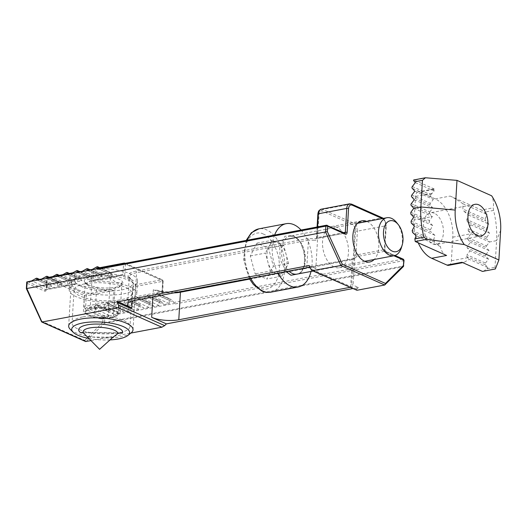 <?xml version="1.0" encoding="UTF-8"?>
<svg xmlns="http://www.w3.org/2000/svg" width="527" height="527" viewBox="0 0 527 527"><rect width="100%" height="100%" fill="white"/><g stroke="black" fill="none" stroke-linecap="round" stroke-linejoin="round"><path stroke-width="0.4" stroke-dasharray="2.63 1.98" d="M434.373 213.283A16.113 9.71 79.3 0 0 430.467 212.756A16.113 9.71 79.3 0 0 423.517 227.256A16.113 9.71 79.3 0 0 432.555 243.896A16.113 9.71 79.3 0 0 436.461 244.423A16.113 9.71 79.3 0 0 443.411 229.93A16.113 9.71 79.3 0 0 434.373 213.283M427.16 177.678L414.275 180.115L434.795 189.246L419.887 192.072L435.23 198.896A31.264 18.84 -100.7 0 1 452.792 237.19L451.389 260.76A6.449 3.887 79.3 0 1 448.602 265.325M418.254 242.855A31.264 18.84 -100.7 0 1 415.935 236.32M415.658 235.292A31.264 18.84 -100.7 0 1 414.215 226.656M414.163 225.905A31.264 18.84 -100.7 0 1 414.136 219.996L415.539 196.419A6.449 3.887 79.3 0 1 418.326 191.861A6.449 3.887 79.3 0 1 419.887 192.072M435.23 198.896L450.137 196.07C453.609 197.625 457.844 200.181 462.851 203.732L462.923 209.061L485.123 218.936L485.466 220.866L463.997 211.32L462.923 209.061M463.997 211.32L468.457 215.023L466.79 219.581L486.434 228.323L486.586 230.167L467.225 221.551L466.79 219.581M467.225 221.551L470.67 224.805L468.174 228.995L486.849 237.302L486.829 239.074L468.233 230.8L468.174 228.995M468.233 230.8L470.986 233.744L467.956 237.697L486.487 245.938A1.291 0.949 -66 0 0 486.381 247.67L467.857 239.429A1.291 0.949 114 0 1 467.956 237.697M500.65 230.273L496.586 240.648A61.237 36.91 79.3 0 0 493.542 210.431L493.147 207.836C493.97 203.877 493.463 199.858 491.632 195.78M450.137 196.07L481.533 210.036L493.147 207.836M411.798 195.115L430.322 203.356L433.352 199.404L430.73 196.518L412.2 188.277M412.305 186.545L430.836 194.786A1.291 0.949 -66 0 0 430.73 196.518M430.836 194.786L434.11 190.945L433.622 188.962L434.795 189.246M410.843 212.289L429.433 220.563L432.331 216.551L429.716 213.666L411.185 205.418M411.284 203.692L429.815 211.933A1.291 0.949 -66 0 0 429.716 213.666M429.815 211.933L432.845 207.974L430.223 205.089L411.692 196.848M430.322 203.356A1.291 0.949 -66 0 0 430.223 205.089M429.433 220.563L429.498 222.368L410.823 214.061M446.606 255.463C443.181 253.902 441.139 250.931 440.467 246.564L434.749 242.301L412.549 232.427M412.206 230.497L433.668 240.042L434.749 242.301M433.668 240.042L434.861 235.273L430.882 231.781L411.231 223.04M411.08 221.195L430.44 229.812L430.882 231.781M430.44 229.812L432.647 225.49L429.498 222.368M485.466 263.085L488.496 259.132L485.874 256.247L467.344 248L469.965 250.885L466.942 254.844L485.466 263.085A1.291 0.949 -66 0 0 485.367 264.817L487.982 267.703L469.201 259.35L463.905 262.426L461.948 262.288M485.367 264.817L466.836 256.577A1.291 0.949 114 0 1 466.942 254.844M466.836 256.577L469.201 259.35M467.857 239.429L470.473 242.315L467.449 246.274L485.98 254.515A1.291 0.949 -66 0 0 485.874 256.247M467.344 248A1.291 0.949 114 0 1 467.449 246.274M486.487 245.938L489.511 241.985L496.586 240.648L495.005 267.281C494.932 269.04 495.044 269.607 495.36 268.981M462.851 203.732L487.139 214.535L481.533 210.036M414.275 180.115L413.688 179.977M415.329 182.592L434.11 190.945M440.467 246.564L416.178 235.76M483.45 271.484L487.982 267.703M485.98 254.515L489.003 250.556L486.381 247.67M485.123 218.936L487.139 214.535M452.792 237.19L470.986 233.744L489.511 241.985L486.829 239.074M486.849 237.302L489.609 233.23L486.586 230.167M486.434 228.323L488.852 224.094L485.466 220.866M468.457 215.023L488.852 224.094M414.821 191.163L433.352 199.404M434.861 235.273L414.466 226.202M488.496 259.132L469.965 250.885M470.67 224.805L489.609 233.23M414.314 199.733L432.845 207.974M432.647 225.49L413.708 217.065M489.003 250.556L470.473 242.315M413.807 208.31L432.331 216.551L414.136 219.996M286.207 271.636L280.1 259.304L279.672 245.892L284.929 236.254L293.341 235.444L300.252 241.853L304.626 253.329L304.672 264.673L300.528 273.441M396.726 222.651A19.341 11.653 -100.7 0 1 402.391 242.058A19.341 11.653 -100.7 0 1 401.442 247.552M311.029 271.451A32.233 19.427 79.3 0 0 301.082 230.029M281.859 276.155L288.546 263.348L283.684 245.411L277.913 242.848A16.179 9.749 79.3 0 0 268.796 246.676A16.179 9.749 79.3 0 0 267.881 262.044A16.179 9.749 79.3 0 0 276.089 273.585L281.859 276.155L266.702 279.02L273.388 266.221L268.526 248.283L256.978 243.145L250.292 255.944L255.154 273.882L266.702 279.02M274.607 235.042A32.233 19.427 79.3 0 0 278.006 273.184M273.388 266.221L288.546 263.348M250.292 255.944L265.45 253.079L267.881 262.044L270.311 271.016L255.154 273.882M270.311 271.016L276.089 273.585A16.179 9.749 79.3 0 0 285.206 269.752A16.179 9.749 79.3 0 0 286.115 254.383A16.179 9.749 -100.7 0 0 277.913 242.848L272.136 240.279L265.45 253.079M256.978 243.145L272.136 240.279M283.684 245.411L268.526 248.283M131.104 332.893A32.233 9.908 3.4 0 1 120.769 336.753A32.233 9.908 3.4 0 1 75.572 332.675A32.233 9.908 3.4 0 1 70.203 329.276M78.121 289.81A32.233 9.908 -176.6 0 0 113.654 294.982A32.233 9.908 -176.6 0 0 135.564 286.938A32.233 9.908 -176.6 0 0 134.029 283.645A32.233 9.908 -176.6 0 0 128.66 280.245A32.233 9.908 -176.6 0 0 98.253 274.956A32.233 9.908 -176.6 0 0 73.134 280.028A32.233 9.908 -176.6 0 0 71.217 283.118A32.233 9.908 -176.6 0 0 78.121 289.81M80.829 286.273A29.005 8.913 -176.6 0 0 117.178 290.581A29.005 8.913 -176.6 0 0 131.144 280.72A29.005 8.913 -176.6 0 0 126.315 277.663A29.005 8.913 -176.6 0 0 98.951 272.9A29.005 8.913 -176.6 0 0 76.336 277.465A29.005 8.913 -176.6 0 0 80.829 286.273M110.024 339.908A29.005 8.913 3.4 0 1 89.07 338.512M85.143 282.492C87.238 283.948 89.531 282.294 92.027 277.545C98.029 280.687 104.155 280.739 110.413 277.709L116.026 282.637L121.915 282.828L118.529 287.525L115.031 287.775C108.667 290.805 102.541 290.752 96.645 287.61L90.756 287.419L87.1 284.738L85.143 282.492L83.365 312.419L94.873 317.531L96.645 287.61M88.411 284.837A19.341 5.942 3.4 0 1 85.19 282.801A19.341 5.942 3.4 0 1 94.498 276.227A19.341 5.942 3.4 0 1 118.733 279.099A19.341 5.942 3.4 0 1 121.73 284.969A19.341 5.942 3.4 0 1 106.652 288.012A19.341 5.942 3.4 0 1 88.411 284.837M117.791 314.336A16.113 4.954 3.4 0 1 108.858 318.209A16.113 4.954 3.4 0 1 94.03 317.326A16.113 4.954 3.4 0 1 89.07 315.772A16.113 4.954 3.4 0 1 85.618 312.425A16.113 4.954 3.4 0 1 96.573 308.4A16.113 4.954 3.4 0 1 114.339 310.989A16.113 4.954 3.4 0 1 117.791 314.336L117.837 313.539A16.113 4.954 -176.6 0 1 116.698 315.225A16.113 4.954 -176.6 0 1 104.063 317.616L113.259 317.702L120.136 312.748L114.385 310.192A16.113 4.954 -176.6 0 0 99.445 307.551A16.113 4.954 -176.6 0 0 86.81 309.942A16.113 4.954 -176.6 0 0 85.664 311.628A16.113 4.954 -176.6 0 0 89.116 314.975A16.113 4.954 3.4 0 0 104.063 317.616L94.873 317.531M100.835 318.809L101.942 318.604L100.835 318.809M113.259 317.702L115.031 287.775M121.915 282.828L120.136 312.748M117.837 313.539A16.113 4.954 -176.6 0 0 114.385 310.192L108.634 307.63L90.249 307.465L92.027 277.545M110.413 277.709L108.634 307.63M90.249 307.465L83.365 312.419M83.095 316.852A29.005 8.913 3.4 0 1 113.898 317.524A29.005 8.913 3.4 0 1 129.985 326.549A29.005 8.913 3.4 0 1 118.957 332.807A29.005 8.913 3.4 0 1 88.147 332.135A29.005 8.913 3.4 0 1 72.067 323.11A29.005 8.913 3.4 0 1 83.095 316.852M85.058 283.789A29.005 8.913 3.4 0 1 115.868 284.461A29.005 8.913 3.4 0 1 131.948 293.486A29.005 8.913 3.4 0 1 120.92 299.738A29.005 8.913 3.4 0 1 90.117 299.072A29.005 8.913 3.4 0 1 74.037 290.041A29.005 8.913 3.4 0 1 85.058 283.789M367.003 221.498A20.948 12.628 79.3 0 0 366.996 221.492A20.948 12.628 79.3 0 1 378.228 239.054A20.948 12.628 79.3 0 1 374.19 259.495M336.681 227.236A20.948 12.628 79.3 0 0 331.602 226.557A20.948 12.628 79.3 0 0 322.57 245.398A20.948 12.628 79.3 0 0 334.316 267.037A20.948 12.628 79.3 0 0 339.395 267.723A20.948 12.628 79.3 0 0 348.433 248.876A20.948 12.628 79.3 0 0 336.681 227.236M169.207 300.238L155.827 294.29A1.614 1.186 114 0 1 156.901 293.44L169.852 299.198L169.207 300.238L169.239 303.605L164.187 304.566L160.616 301.18L146.993 295.318A1.614 1.186 114 0 1 147.56 295.37A1.614 1.186 114 0 1 147.995 295.772L161.367 301.721M144.187 298.875L145.722 296.2A1.614 1.186 114 0 1 146.796 295.351L159.747 301.115L159.095 302.149L159.128 305.522L144.187 298.875L149.24 297.92L164.187 304.566M159.128 305.522L154.075 306.477L150.511 303.097L136.888 297.228A1.614 1.186 114 0 1 137.455 297.287A1.614 1.186 114 0 1 137.883 297.683L151.262 303.638M134.082 300.785L135.617 298.117A1.614 1.186 114 0 1 136.691 297.268L149.642 303.025L148.989 304.066L149.022 307.432L134.082 300.785L139.135 299.83L154.075 306.477M149.022 307.432L143.97 308.394L140.406 305.008L126.783 299.145A1.614 1.186 114 0 1 127.343 299.198A1.614 1.186 114 0 1 127.778 299.599L141.15 305.548M123.97 302.702L125.505 300.028A1.614 1.186 114 0 1 126.579 299.178L139.53 304.942L138.884 305.976L138.917 309.349L123.97 302.702L129.029 301.747L143.97 308.394M138.917 309.349L133.858 310.304L130.294 306.925L116.671 301.055A1.614 1.186 114 0 1 117.238 301.115A1.614 1.186 114 0 1 117.673 301.51L131.045 307.465M113.865 304.613L115.4 301.945A1.614 1.186 114 0 1 116.474 301.095L129.425 306.852L128.772 307.893L128.805 311.259L113.865 304.613L118.918 303.657L133.858 310.304M128.805 311.259L123.753 312.221L120.189 308.835L106.566 302.972A1.614 1.186 114 0 1 107.133 303.025A1.614 1.186 114 0 1 107.561 303.427L120.94 309.375M103.76 306.53L105.295 303.855A1.614 1.186 114 0 1 106.368 303.005L119.319 308.769L118.667 309.804L118.7 313.176L103.76 306.53L108.812 305.574L123.753 312.221M118.7 313.176L113.648 314.132L110.084 310.752L96.461 304.883A1.614 1.186 114 0 1 97.021 304.942A1.614 1.186 114 0 1 97.455 305.337L110.828 311.292M27.648 281.642L45.777 289.712L76.369 283.915A33.84 10.402 -176.6 0 0 69.208 289.758A33.84 10.402 -176.6 0 0 117.014 301.997L86.421 307.788L104.148 315.68L108.193 314.909L93.648 308.44L98.701 307.485L113.648 314.132M36.745 279.923L51.686 286.569L46.633 287.525L31.686 280.878M46.85 278.006L61.791 284.652L56.738 285.614L41.798 278.967M56.956 276.095L71.903 282.742L66.843 283.697L51.903 277.05M67.067 274.178L82.008 280.825L76.955 281.787L62.015 275.14M77.173 272.268L92.113 278.915L87.06 279.87L72.12 273.223M87.278 270.351L102.225 276.998L97.172 277.96L82.225 271.313M97.528 268.566L112.33 275.087L107.277 276.043L92.337 269.396M152.889 296.872L153.311 289.764L157.817 290.515L162.362 292.538L162.731 293.341L129.609 299.613A33.84 10.402 -176.6 0 0 136.77 293.77A33.84 10.402 -176.6 0 0 88.964 281.53L122.086 275.259L124.477 275.687L129.023 277.703L133.384 280.904L132.198 300.943M162.771 292.867L163.113 281.075A1.291 0.395 -176.6 0 1 162.626 281.352L132.732 287.011L134.306 285.002A33.84 10.402 -176.6 0 0 137.534 280.911A33.84 10.402 -176.6 0 0 96.849 268.335L124.444 263.111L161.901 279.771A1.291 0.777 -100.7 0 1 162.626 281.352L162.006 291.76A1.291 0.395 3.4 0 0 162.494 291.484A1.291 0.395 3.4 0 0 162.224 291.214L162.731 293.341A1.291 0.777 -100.7 0 1 162.006 291.76L132.112 297.419L129.609 299.613M169.239 303.605L154.292 296.958L159.352 296.003L173.89 302.472L402.832 259.126L385.099 251.241L355.982 256.754C356.305 257.663 355.35 258.349 353.123 258.81L181.295 291.345C173.758 292.577 165.933 292.301 157.817 290.515M155.827 294.29L154.292 296.958M149.24 297.92L147.995 295.772M139.135 299.83L137.883 297.683M129.029 301.747L127.778 299.599M118.918 303.657L117.673 301.51M108.812 305.574L107.561 303.427M98.701 307.485L97.455 305.337M93.648 308.44L95.183 305.772A1.614 1.186 114 0 1 96.257 304.922L109.208 310.68L108.562 311.72L108.602 315.943L108.213 316.628L104.873 317.254A1.291 0.777 79.3 0 0 104.148 315.68A1.291 0.949 -66 0 0 103.068 317.096L85.334 309.204A1.291 0.949 114 0 1 86.421 307.788A1.291 0.777 79.3 0 1 85.697 306.213A1.291 0.395 3.4 0 1 83.885 306.049L84.504 295.64L47.048 278.974L46.429 289.382C46.244 290.818 45.665 291.398 44.69 291.128L26.963 283.236L26.758 281.991M108.193 314.909L108.213 316.628M117.014 301.997C115.393 302.346 114.076 302.024 113.061 301.029L85.697 306.213L86.316 295.799A1.291 0.777 79.3 0 0 85.591 294.224L48.135 277.558L73.207 272.815A33.84 10.402 -176.6 0 0 69.972 276.899A33.84 10.402 -176.6 0 0 110.657 289.475L113.68 290.621L113.061 301.029M76.369 283.915L75.262 284.231L74.011 283.658L74.63 273.25L73.207 272.815L73.708 272.617L72.805 272.788M51.686 286.569L50.434 284.422A1.614 1.186 -66 0 0 50.006 284.027A1.614 1.186 -66 0 0 49.439 283.967L49.242 284.007A1.614 1.186 -66 0 0 48.168 284.85L46.633 287.525M61.791 284.652L60.546 282.512A1.614 1.186 -66 0 0 60.111 282.11A1.614 1.186 -66 0 0 59.544 282.05L59.347 282.09A1.614 1.186 -66 0 0 58.273 282.94L56.738 285.614M71.903 282.742L70.651 280.595A1.614 1.186 -66 0 0 70.216 280.199A1.614 1.186 -66 0 0 69.656 280.14L69.452 280.18A1.614 1.186 -66 0 0 68.378 281.023L66.843 283.697M82.008 280.825L80.756 278.684A1.614 1.186 -66 0 0 80.328 278.282A1.614 1.186 -66 0 0 79.761 278.223L79.564 278.263A1.614 1.186 -66 0 0 78.49 279.112L76.955 281.787M92.113 278.915L90.868 276.767A1.614 1.186 -66 0 0 90.433 276.372A1.614 1.186 -66 0 0 89.873 276.313L89.669 276.352A1.614 1.186 -66 0 0 88.595 277.195L87.06 279.87M102.225 276.998L100.973 274.857A1.614 1.186 -66 0 0 100.538 274.455A1.614 1.186 -66 0 0 99.978 274.396L99.781 274.435A1.614 1.186 -66 0 0 98.707 275.285L97.172 277.96M112.33 275.087L111.078 272.94A1.614 1.186 -66 0 0 110.65 272.545A1.614 1.186 -66 0 0 110.084 272.485L109.886 272.525A1.614 1.186 -66 0 0 108.812 273.368L107.277 276.043M129.023 277.703C126.664 274.83 128.95 272.643 135.867 271.135L307.696 238.606L316.029 238.645L316.938 237.664L343.584 232.618M344.842 233.178A1.291 0.777 -100.7 0 1 344.77 233.204L344.908 233.211A1.291 0.949 -66 0 0 344.454 233.158L315.344 238.672A1.291 0.435 -80 0 0 314.79 240.24L308.42 240.18A1.291 0.777 79.3 0 0 307.696 238.606M88.964 281.53L90.703 281.306L93.062 280.048L122.956 274.389A1.291 0.395 3.4 0 1 124.767 274.554L124.477 275.687M96.849 268.335L93.681 269.64L93.062 280.048M132.732 287.011L132.112 297.419M249.607 279.112L352.253 259.679C354.111 259.297 354.908 258.724 354.638 257.966A1.291 1.212 155.4 0 1 355.982 256.754L355.988 255.035A1.291 0.395 3.4 0 1 354.058 254.811L355.481 230.931L355.079 227.381A1.291 0.329 157.7 0 1 356.733 226.65A6.449 3.887 79.3 0 0 353.867 223.244L382.174 217.888A1.291 0.949 114 0 1 382.622 217.934M159.352 296.003L158.1 293.855L171.473 299.81L173.89 302.472M171.473 299.81L157.105 293.401A1.614 1.186 114 0 1 157.665 293.46A1.614 1.186 114 0 1 158.1 293.855M91.105 340.607L130.874 333.077M26.963 283.236L26.831 288.506M317.577 226.906L316.938 237.664A1.291 0.395 -176.6 0 0 316.45 237.94A1.291 0.395 -176.6 0 0 316.872 238.27C316.707 239.752 316.016 240.411 314.79 240.24M349.882 287.373L350.613 287.235A6.449 1.983 -176.6 0 0 353.064 285.845A6.449 1.983 -176.6 0 0 351.687 284.508L358.459 287.518L356.72 289.257C356.028 290.028 356.1 290.37 356.931 290.278M350.613 287.235L352.253 259.679A1.291 0.777 -100.7 0 1 352.807 258.77L354.704 258.289L354.058 254.811M175.01 303.374L108.602 315.943M41.58 321.819L41.607 321.18L84.781 340.383L86.046 341.562L104.274 323.328L402.951 266.781A1.291 0.949 -135 0 0 403.353 266.576M358.459 287.518L352.675 288.612M84.781 340.383L102.752 322.405A1.291 0.949 -135 0 0 104.274 323.328A1.291 0.777 79.3 0 0 104.557 322.564L403.241 266.016L403.55 260.707L175.326 303.921M319.243 210.405A1.291 0.922 -139.6 0 0 319.217 211.432L318.288 214.39L316.872 238.27M309.948 267.499A6.449 1.983 3.4 0 1 315.825 268.553L319.217 211.432L321.707 210.833L352.787 224.66L355.079 227.381L351.687 284.508M309.053 265.542L315.825 268.553M382.358 218.586L383.109 218.922C385.013 220.088 385.981 222.19 386.008 225.233L384.585 249.113L386.034 252.275A1.291 0.949 114 0 0 385.547 251.287A1.291 0.949 114 0 0 385.099 251.241A1.291 0.777 -100.7 0 1 384.374 249.66L385.79 225.78L357.405 231.155L356.733 226.65M431.962 193.31L415.539 196.419M467.811 257.65L451.389 260.76M493.542 210.431L484.491 212.15M487.172 268.763L495.005 267.281M357.451 223.303L289.83 236.103L293.954 236.676C306.576 240.602 308.183 274.224 297.024 274.106A19.341 11.653 79.3 0 0 305.357 256.708A19.341 11.653 79.3 0 0 294.514 236.735A19.341 11.653 79.3 0 0 289.83 236.103A19.341 11.653 79.3 0 0 281.431 250.707A19.341 11.653 79.3 0 0 288.895 271.122M263.441 234.14C258.375 230.78 245.727 233.448 244.304 253.283C243.362 273.335 255.048 286.826 260.239 288.025C265.305 291.391 277.946 288.717 279.369 268.882C280.318 248.836 268.632 235.338 263.441 234.14M270.865 292.175A32.233 19.427 79.3 0 0 284.764 263.19A32.233 19.427 79.3 0 0 266.688 229.897A32.233 19.427 79.3 0 0 258.876 228.843M247.315 240.207A32.233 19.427 79.3 0 0 250.714 278.355M118.759 333.123L83.18 332.8M87.561 336.957L113.035 337.188M317.096 226.992L316.45 237.94L316.029 238.645L344.77 233.204A1.291 0.777 -100.7 0 1 344.454 233.158L326.72 225.273L97.785 268.618M159.095 302.149L145.722 296.2M148.989 304.066L135.617 298.117M138.884 305.976L125.505 300.028M128.772 307.893L115.4 301.945M118.667 309.804L105.295 303.855M108.562 311.72L95.183 305.772M44.69 291.128A1.291 0.949 -66 0 1 45.777 289.712A1.291 0.777 79.3 0 0 46.086 289.751A1.291 0.777 79.3 0 0 46.646 288.842L74.011 283.658M34.789 278.902L48.168 284.85M50.434 284.422L39.248 279.448M44.9 276.991L58.273 282.94M60.546 282.512L49.354 277.531M55.006 275.074L68.378 281.023M70.651 280.595L59.465 275.621M65.117 273.164L78.49 279.112M80.756 278.684L69.571 273.704M75.223 271.247L88.595 277.195M90.868 276.767L79.682 271.794M85.328 269.337L98.707 275.285M100.973 274.857L89.788 269.877M95.44 267.42L108.812 273.368M111.078 272.94L100.137 268.072M306.786 267.736L308.42 240.18L136.592 272.716A1.291 0.777 79.3 0 0 135.867 271.135M134.958 300.271L136.592 272.716A19.341 5.942 -176.6 0 0 129.24 276.886A19.341 5.942 -176.6 0 0 133.384 280.904M93.681 269.64L123.575 263.981L122.956 274.389A1.291 0.777 -100.7 0 1 122.402 275.305L90.697 281.306M153.311 289.764A19.341 5.942 -176.6 0 0 173.87 292.9M180.577 291.629A1.291 0.777 -100.7 0 1 180.978 291.299A1.291 0.777 -100.7 0 1 181.295 291.345M156.894 290.193C165.089 292.202 173.119 292.571 180.978 291.299L352.807 258.77A1.291 0.777 -100.7 0 1 353.123 258.81M394.986 255.49L385.547 251.287L384.862 249.383A1.291 0.395 -176.6 0 1 384.374 249.66L355.988 255.035L357.405 231.155A1.291 0.395 -176.6 0 1 355.481 230.931M403.28 259.179A1.291 0.949 -66 0 0 402.832 259.126A1.291 0.777 -100.7 0 1 403.55 260.707A1.291 0.395 3.4 0 0 404.044 260.43M386.034 252.275L393.886 255.766M104.873 317.254A1.291 0.395 3.4 0 1 103.068 317.096L102.752 322.405A1.291 0.395 3.4 0 0 104.557 322.564L104.873 317.254M85.334 309.204L83.885 306.049M26.646 288.546L41.607 321.18M113.68 290.621L86.316 295.799A1.291 0.395 -176.6 0 1 84.504 295.64A1.291 0.949 -66 0 1 85.591 294.224L110.657 289.475M75.262 284.231L45.961 289.804L46.159 289.119A1.291 0.395 -176.6 0 1 46.646 288.842L47.265 278.427L74.63 273.25M49.195 277.255L47.819 277.518L46.771 278.711A1.291 0.395 -176.6 0 0 47.048 278.974A1.291 0.949 114 0 1 48.135 277.558A1.291 0.777 79.3 0 0 47.819 277.518A1.291 0.777 79.3 0 0 47.265 278.427A1.291 0.395 -176.6 0 0 46.771 278.711L46.159 289.119A1.291 0.395 -176.6 0 0 46.429 289.382M36.291 278.243L49.242 284.007M49.439 283.967L36.488 278.203M46.396 276.332L59.347 282.09M59.544 282.05L46.6 276.293M56.508 274.415L69.452 280.18M69.656 280.14L56.705 274.376M66.613 272.505L79.564 278.263M79.761 278.223L66.81 272.466M76.718 270.588L89.669 276.352M89.873 276.313L76.922 270.549M86.83 268.678L99.781 274.435M99.978 274.396L87.027 268.638M96.935 266.761L109.886 272.525M110.084 272.485L97.133 266.721M162.224 291.214L162.836 280.805A1.291 0.949 -66 0 0 162.356 279.817A1.291 0.949 -66 0 0 161.901 279.771L134.306 285.002M351.542 204.107A1.291 0.949 -66 0 0 351.094 204.061L382.174 217.888A6.449 3.887 79.3 0 1 385.79 225.78A1.291 0.395 -176.6 0 0 386.284 225.503L384.862 249.383A1.291 0.395 -176.6 0 0 384.585 249.113M403.728 265.74A1.291 0.395 3.4 0 1 403.241 266.016A1.291 0.777 -100.7 0 1 402.951 266.781L384.73 285.015M321.226 209.206A6.449 3.887 79.3 0 1 322.787 209.417L351.094 204.061A6.449 3.887 79.3 0 0 349.526 203.85M383.406 218.389L386.284 225.503A1.291 0.395 -176.6 0 0 386.008 225.233M383.057 218.455A1.291 0.949 114 0 1 383.109 218.922M317.867 214.061A1.291 0.395 -176.6 0 0 318.288 214.39M125.248 263.316L162.356 279.817L163.113 281.075A1.291 0.395 -176.6 0 0 162.836 280.805L125.386 264.146L124.767 274.554M125.143 263.335A1.291 0.949 114 0 1 125.386 264.146A1.291 0.395 -176.6 0 0 123.575 263.981A1.291 0.777 -100.7 0 1 123.634 263.619M356.72 289.257L310.495 268.698M321.707 210.833A1.291 0.949 -66 0 1 322.787 209.417L353.867 223.244A1.291 0.949 114 0 0 352.787 224.66M474.939 204.338L430.467 212.756M480.934 236.004L436.461 244.423M433.622 188.962L418.326 191.861M463.905 262.426L462.746 262.644M249.324 278.618L243.573 259.277L246.149 240.424M364.651 261.3L313.176 271.043M133.015 329.803L135.564 286.938M131.144 280.72L134.029 283.645M87.1 284.738L85.19 282.801M85.618 312.425L85.664 311.628M68.668 325.982L71.217 283.118M76.336 277.465L73.134 280.028M118.529 287.525L121.73 284.969M120.551 332.82L82.008 332.471M101.704 318.921L108.858 318.209M101.052 318.881L94.03 317.326M131.948 293.486L129.985 326.549M331.602 226.557L361.924 220.813M74.037 290.041L72.067 323.11M69.972 276.899L69.208 289.758M127.606 304.441L129.24 276.886L130.637 278.671M137.534 280.911L136.77 293.77M147.56 295.37L160.616 301.18M137.455 297.287L150.511 303.097M127.343 299.198L140.406 305.008M117.238 301.115L130.294 306.925M107.133 303.025L120.189 308.835M97.021 304.942L110.084 310.752M39.571 279.382L50.006 284.027M49.683 277.472L60.111 282.11M59.788 275.555L70.216 280.199M69.9 273.645L80.328 278.282M80.005 271.728L90.433 276.372M90.11 269.817L100.538 274.455M100.459 268.012L110.65 272.545M157.665 293.46L170.728 299.27M69.412 273.427L62.7 274.699M59.307 275.344L52.588 276.616M339.395 267.723L369.717 261.978M99.735 267.69L95.716 268.447M354.704 258.289L353.064 285.845"/><path stroke-width="0.79" d="M477.027 235.477A16.113 9.71 -100.7 0 1 467.989 218.83A16.113 9.71 -100.7 0 1 474.939 204.338A16.113 9.71 -100.7 0 1 478.845 204.865A16.113 9.71 -100.7 0 1 487.883 221.511A16.113 9.71 -100.7 0 1 480.934 236.004A16.113 9.71 -100.7 0 1 477.027 235.477M498.885 259.969L464.241 244.561A36.745 22.147 -100.7 0 1 455.223 210.069L456.988 180.372L491.632 195.78A36.745 22.147 -100.7 0 1 500.65 230.273L498.885 259.969L495.36 268.981L482.468 271.418L461.948 262.288L447.041 265.114A6.449 3.887 79.3 0 0 448.602 265.325L462.746 262.644M447.041 265.114L431.699 258.289A31.264 18.84 -100.7 0 1 418.254 242.855M415.935 236.32A31.264 18.84 -100.7 0 1 415.658 235.292M414.215 226.656A31.264 18.84 -100.7 0 1 414.163 225.905M456.988 180.372L425.408 177.757L422.463 180.333L420.882 206.966A61.237 36.91 79.3 0 0 423.925 237.183L426.83 239.304L464.241 244.561M431.699 258.289L446.606 255.463L415.217 241.498L426.83 239.304M482.468 271.418L495.36 268.981M414.275 180.115C413.221 179.747 413.339 180.313 414.63 181.815L415.329 182.592L412.305 186.545A1.291 0.949 114 0 0 412.2 188.277L414.821 191.163L411.798 195.115A1.291 0.949 114 0 0 411.692 196.848L414.314 199.733L411.284 203.692A1.291 0.949 114 0 0 411.185 205.418L413.807 208.31L410.843 212.289L410.823 214.061L413.708 217.065L411.08 221.195L411.231 223.04L414.466 226.202L412.206 230.497L412.549 232.427L416.178 235.76L414.868 238.896L415.217 241.498M300.528 273.441L290.976 275.246L286.207 271.636M402.206 245.022L401.442 247.552A19.341 11.653 -100.7 0 1 394.031 255.74A19.341 11.653 -100.7 0 1 389.341 255.108A19.341 11.653 -100.7 0 1 378.478 231.419A19.341 11.653 -100.7 0 1 386.838 217.737A19.341 11.653 -100.7 0 1 391.528 218.369A19.341 11.653 -100.7 0 1 396.726 222.651L398.366 224.719A15.764 9.499 -100.7 0 1 402.984 240.543A15.764 9.499 -100.7 0 1 402.206 245.022A15.764 9.499 -100.7 0 1 390.81 250.305A15.764 9.499 -100.7 0 1 383.491 231.873A15.764 9.499 -100.7 0 1 398.366 224.719M278.006 273.184A32.233 19.427 79.3 0 0 290.344 285.957A32.233 19.427 79.3 0 0 298.157 287.011A32.233 19.427 79.3 0 0 311.029 271.451M301.082 230.029A32.233 19.427 79.3 0 0 293.98 224.726A32.233 19.427 79.3 0 0 286.168 223.679A32.233 19.427 79.3 0 0 274.607 235.042M122.376 333.156L120.551 332.82L117.969 333.492A17.45 5.362 -176.6 0 0 98.055 327.293A17.45 5.362 -176.6 0 0 83.688 333.183L82.008 332.471L80.796 332.781C74.419 328.571 83.187 323.743 97.508 324.079C111.632 324 124.925 329.026 122.376 333.156L118.759 333.123M89.07 338.512A29.005 8.913 3.4 0 1 73.088 332.201L70.203 329.276A32.233 9.908 3.4 0 1 68.668 325.982A32.233 9.908 3.4 0 1 80.921 319.026A32.233 9.908 3.4 0 1 126.111 323.104A32.233 9.908 3.4 0 1 133.015 329.803A32.233 9.908 3.4 0 1 131.104 332.893L127.896 335.455A29.005 8.913 3.4 0 1 118.595 338.927A29.005 8.913 3.4 0 1 110.024 339.908M73.088 332.201A29.005 8.913 3.4 0 1 82.732 322.979A29.005 8.913 3.4 0 1 117.613 324.625A29.005 8.913 3.4 0 1 127.896 335.455M83.688 333.183L99.57 349.322L113.035 337.188L117.969 333.492M366.996 221.492A20.948 12.628 79.3 0 0 361.924 220.813A20.948 12.628 79.3 0 0 352.892 239.66A20.948 12.628 79.3 0 0 364.638 261.3A20.948 12.628 79.3 0 0 369.717 261.978A20.948 12.628 79.3 0 0 374.19 259.495M41.58 321.819L26.35 288.598L26.758 281.991L31.686 280.878L36.291 278.243L37.061 278.473L36.745 279.923L41.798 278.967L46.6 276.293L47.166 276.563L46.85 278.006L51.903 277.05L56.705 274.376L57.278 274.646L56.956 276.095L62.015 275.14L66.613 272.505L67.384 272.736L67.067 274.178L72.12 273.223L76.922 270.549L77.489 270.819L77.173 272.268L82.225 271.313L86.83 268.678L87.601 268.908L87.278 270.351L92.337 269.396L97.133 266.721L97.706 266.991L97.304 268.81L97.627 269.356L97.785 268.618M130.874 333.077L161.855 327.208L118.022 307.715L41.804 322.037L85.558 341.503L91.105 340.607M97.627 269.356L325.851 226.142L325.508 231.959L26.646 288.546L27.213 282.077L26.758 281.991M36.488 278.203L39.248 279.448M46.6 276.293L49.354 277.531M56.705 274.376L59.465 275.621M66.81 272.466L69.571 273.704M76.922 270.549L79.682 271.794M87.027 268.638L89.788 269.877M97.133 266.721L100.137 268.072M27.213 282.077L97.304 268.81M309.948 267.499A6.449 1.983 3.4 0 0 306.786 267.736L134.958 300.271A19.341 5.942 3.4 0 0 127.606 304.441A19.341 5.942 3.4 0 0 131.75 308.46L117.007 301.899L309.053 265.542L310.495 268.698L312.294 270.654L356.931 290.278L384.73 285.015L403.353 266.576A1.291 0.949 -135 0 0 403.451 265.47L385.481 283.454L342.306 264.251L327.346 231.617L327.662 226.307L345.389 234.192A1.291 0.949 -66 0 0 344.908 233.211L344.77 233.204M173.87 292.9A19.341 5.942 -176.6 0 0 180.425 292.215L178.785 319.77A19.341 5.942 3.4 0 1 151.671 317.32L152.889 296.872M178.785 319.77L349.882 287.373M26.831 288.506L41.607 321.18M118.022 307.715C118.871 307.386 119.01 306.503 118.456 305.054L117.007 301.899M342.306 264.251L340.897 265.516L312.294 270.654M161.855 327.208L164.674 325.62L118.456 305.054M352.675 288.612L166.413 323.881L164.674 325.62M385.481 283.454L384.73 285.015L340.897 265.516L325.508 231.959L327.346 231.617M319.678 210.161A1.291 0.922 -139.6 0 0 319.243 210.405L321.226 209.206A6.449 3.887 79.3 0 0 319.678 210.161L318.354 213.784L346.74 208.409L345.323 232.288A1.291 0.777 -100.7 0 1 344.842 233.178M166.413 323.881L151.671 317.32M319.243 210.405L319.243 210.405C318.565 210.998 318.11 212.216 317.867 214.061L317.096 226.992M455.223 210.069L420.882 206.966L413.807 208.31M414.63 181.815L422.463 180.333M423.925 237.183L414.868 238.896M288.895 271.122A19.341 11.653 79.3 0 0 292.333 273.473A19.341 11.653 79.3 0 0 297.024 274.106L313.176 271.043M246.149 240.424L251.372 232.723L258.876 228.843A32.233 19.427 79.3 0 0 247.315 240.207M250.714 278.355A32.233 19.427 79.3 0 0 263.052 291.128A32.233 19.427 79.3 0 0 270.865 292.175L298.157 287.011M83.18 332.8L80.796 332.781M325.851 226.142A1.291 0.777 -100.7 0 1 326.411 225.233A1.291 0.777 -100.7 0 1 326.72 225.273A1.291 0.949 114 0 1 327.175 225.319A1.291 0.949 114 0 1 327.662 226.307A1.291 0.395 3.4 0 0 325.851 226.142M343.584 232.618L345.323 232.288A1.291 0.395 -176.6 0 1 347.128 232.453L348.551 208.573C348.927 205.708 350.086 204.548 352.029 205.095L382.358 218.586M249.607 279.112L180.425 292.215A1.291 0.777 -100.7 0 1 180.577 291.629M393.886 255.766L403.768 260.16A1.291 0.949 -66 0 0 403.28 259.179L404.044 260.43L403.353 266.576M42.219 322.063L86.046 341.562M345.389 234.192C346.364 234.469 346.944 233.889 347.128 232.453M404.044 260.43A1.291 0.395 3.4 0 0 403.768 260.16L403.451 265.47A1.291 0.395 3.4 0 1 403.728 265.74M317.577 226.906L318.354 213.784A1.291 0.395 -176.6 0 0 317.867 214.061M132.198 300.943L131.75 308.46M352.029 205.095A1.291 0.949 -66 0 0 351.542 204.107L349.526 203.85A6.449 3.887 79.3 0 0 346.74 208.409A1.291 0.395 3.4 0 1 348.551 208.573M351.542 204.107L382.622 217.934A1.291 0.949 114 0 1 383.057 218.455M123.634 263.619A1.291 0.777 -100.7 0 1 124.135 263.072A1.291 0.777 -100.7 0 1 124.444 263.111A1.291 0.949 114 0 1 124.899 263.157A1.291 0.949 114 0 1 125.143 263.335M313.097 270.779L356.931 290.278M413.688 179.977L425.408 177.757M270.865 292.175C267.782 292.735 264.725 292.333 261.695 290.983L253.408 284.54L249.324 278.618M394.031 255.74L364.651 261.3M386.838 217.737L357.451 223.303M286.168 223.679L258.876 228.843M97.528 268.566L326.411 225.233L344.908 233.211M394.986 255.49L403.28 259.179M36.943 278.216L39.571 279.382M47.055 276.3L49.683 277.472M57.16 274.389L59.788 275.555M67.265 272.472L69.9 273.645M77.377 270.562L80.005 271.728M87.482 268.645L90.11 269.817M97.587 266.734L100.459 268.012M72.805 272.788L69.412 273.427M62.7 274.699L59.307 275.344M52.588 276.616L49.195 277.255M382.622 217.934L383.406 218.389M321.226 209.206L349.526 203.85M125.248 263.316L124.135 263.072L99.735 267.69"/></g></svg>
